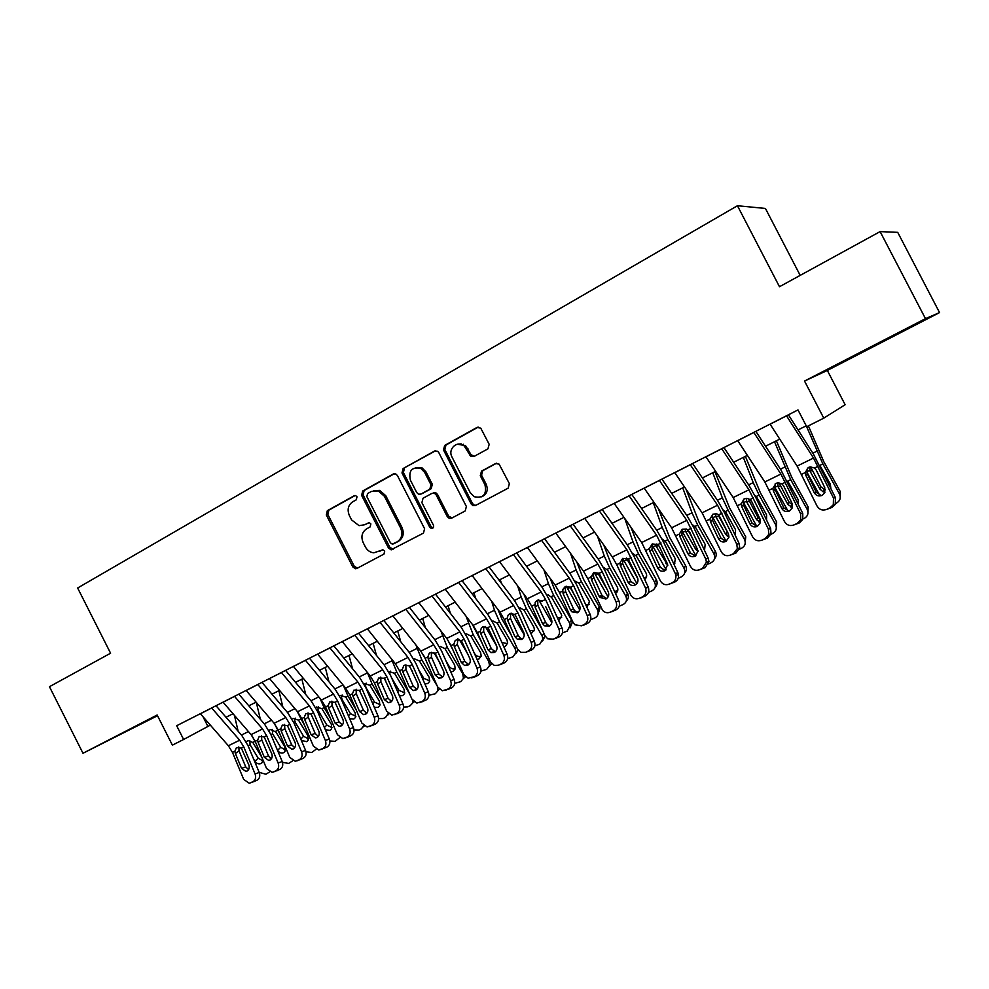 <?xml version="1.0" encoding="UTF-8"?>
<svg xmlns="http://www.w3.org/2000/svg" width="989" height="989" viewBox="0 0 989 989"><rect width="100%" height="100%" fill="white"/><g stroke="black" fill="none" stroke-linecap="round" stroke-linejoin="round"><path stroke-width="1.48" d="M357.017 496.787L355.607 495.588L354.186 495.749L327.347 510.67L326.321 514.948L352.813 566.932L355.62 568.774L356.819 568.477L383.955 554.075L384.721 551.071L382.891 549.785L373.83 552.826C370.158 552.443 367.339 550.477 365.386 546.942L363.161 542.578C360.775 536.681 361.912 532.107 366.585 528.855L370.109 526.939L370.863 523.923L369.256 522.662L364.508 524.776L359.056 525.654L351.602 519.917L349.377 515.553C346.991 509.656 348.128 505.058 352.764 501.769L356.263 499.828L357.017 496.787M883.931 340.451L913.23 325.542L883.931 340.451M157.338 715.368L121.931 733.566L157.424 715.529M487.948 448.845L489.172 444.284L480.753 428.15L476.982 427.458L444.667 445.433L443.492 449.933L471.172 503.97L472.816 505.577L475.449 505.527L508.123 488.183L509.372 483.646L499.111 464.125L495.501 463.569L481.495 471.147L480.283 475.66L484.969 484.795C486.934 494.475 483.361 498.456 474.226 496.738L470.257 492.683L452.022 457.066C447.387 448.957 457.487 439.808 464.286 446.064L470.616 456.127L473.978 456.485L487.948 448.845M925.481 318.656L880.111 231.599L779.48 286.723L737.448 205.737L77.636 587.998L110.583 653.21L49.45 686.7L82.989 753.259L157.152 714.998L172.383 745.137L183.62 739.488L176.672 725.728L797.999 409.928L806.703 426.716L823.763 418.149L845.125 404.711L827.336 370.442L939.55 312.586L925.481 318.656L804.527 381.049L823.763 418.149M397.393 475.511L395.748 473.929L393.263 474.015L362.691 491.014L361.615 495.365L388.467 547.968L391.075 549.81L423.465 533.108L424.602 528.744L397.393 475.511M403.116 468.539L434.542 451.058L437.62 451.244L438.77 452.554L466.388 506.516L465.201 510.954L451.528 518.224L449.327 518.409L447.3 516.666L436.174 494.908L434.468 493.288L431.97 493.375L423.045 498.221L421.895 502.635L433.429 525.184C434.01 527.298 433.293 528.373 431.278 528.423L429.708 527.162L401.991 472.965L403.116 468.539L435.753 450.712M880.111 231.599L897.715 232.353L939.55 312.586M82.989 753.259L157.523 715.727M800.188 275.387L765.424 208.444L737.448 205.737M183.62 739.488L210.348 725.135M226.011 717.26L233.033 713.737M248.808 705.812L256.089 702.153M271.975 694.167L279.528 690.371M295.526 682.336L303.363 678.405M319.484 670.307L327.606 666.227M343.826 658.081L352.257 653.84M368.6 645.632L377.328 641.255M393.783 632.985L402.832 628.435M419.41 620.103L428.793 615.405M445.495 607.011L455.2 602.14M472.025 593.684L482.076 588.628M499.025 580.123L509.446 574.893M526.519 566.314L537.299 560.899M554.508 552.245L565.659 546.645M583.003 537.942L594.55 532.131M612.018 523.354L623.985 517.346M641.589 508.507L653.964 502.288M671.704 493.375L684.512 486.947M702.388 477.959L715.64 471.308M733.665 462.259L747.375 455.36M765.535 446.237L779.728 439.116M798.036 429.918L806.233 425.802M202.992 716.716L207.875 726.371M804.527 381.049L827.336 370.442M368.86 522.637L365.942 524.219M382.533 549.785L379.751 551.269M355.162 495.514L328.855 510.151L327.816 514.416L354.272 566.301L357.536 568.106M394.45 473.682L364.137 490.532L363.062 494.871L389.864 547.362L393.189 549.179M367.599 493.548L366.845 496.589L390.445 542.813L392.225 544.098L397.084 541.885C401.843 538.634 403.03 534.011 400.619 528.027L384.412 496.293L378.305 490.89L371.332 491.471L367.599 493.548M394.413 543.431L393.313 543.901M373.422 490.655L379.739 490.396L385.821 495.786L402.004 527.471C404.402 533.442 403.228 538.053 398.468 541.304L394.71 543.307M433.306 492.881L435.803 492.782L437.497 494.401L448.61 516.122L452.047 517.939M404.501 468.081L403.388 472.507L431.043 526.593L433.095 527.903M424.627 472.346L420.733 468.341C411.857 466.721 408.42 470.665 410.41 480.172L416.74 492.547L418.545 494.203L420.918 494.067L429.832 489.209L430.981 484.783L424.627 472.346L425.975 471.889L422.093 467.896L415.405 467.574M421.537 493.845L420.918 494.067M425.975 471.889L432.329 484.289L431.179 488.714L422.266 493.573M457.264 444.209L465.572 445.643L470.962 454.544L474.151 456.399M481.655 496.861C486.885 494.389 488.405 490.21 486.229 484.313L484.969 484.795M496.515 463.248L482.756 470.69L481.544 475.19L486.229 484.313M478.231 427.1L445.99 445.025L444.827 449.513L472.445 503.438L474.09 505.045L475.919 505.268M234.442 715.368L238.139 731.254M252.207 736.051L255.941 743.147M268.118 754.99L269.824 757.821M249.129 705.651L249.315 706.406M246.187 741.799L248.004 740.526L252.813 742.455L261.937 757.463M269.713 771.914L265.942 774.226L259.217 772.409M262.802 759.54L262.209 762.544L260.972 763.57C258.648 764.373 256.633 763.607 254.939 761.258L253.666 759.144M249.76 740.477L250.118 744.791L258.178 758.18L262.851 760.838M211.646 707.951L239.672 740.205L243.764 746.88L255.088 773.979L259.242 772.483C260.391 776.019 259.65 778.603 257.029 780.259L252.863 781.78C255.496 780.123 256.238 777.527 255.088 773.979M216.022 705.738L241.848 735.532L247.967 745.521L259.242 772.483M200.359 713.699L228.372 745.755L232.464 752.406L243.702 779.406L249.228 783.239L252.863 781.78M238.794 746.93L239.066 750.874L235.357 753.494L241.539 768.342L245.742 766.883L239.066 750.874M250.588 782.855L257.029 780.259M254.766 781.335L254.049 781.594M245.742 766.883L248.548 769.714M235.357 753.494L234.888 751.22L236.47 747.56L241.328 748.08L248.808 764.843C249.723 767.674 249.129 769.751 247.04 771.086L245.853 771.395L241.539 768.342M256.312 702.413L260.354 719.287M274.349 723.528L280.221 734.703M268.934 730.512L270.64 729.437L276.005 732.12L284.844 746.856L284.968 751.566L283.645 752.703C281.284 753.519 279.244 752.74 277.538 750.367L280.703 747.325L285.561 749.971M292.645 760.85L288.627 763.446L282.495 762.296M272.296 729.375L272.605 733.826L280.703 747.325M278.873 690.705L282.891 707.061M296.96 711.029L304.995 726.322M292.991 718.41L298.505 720.128L307.925 735.729L308.086 740.402L306.677 741.651L301.348 740.402M316.072 749.291L311.683 752.493L306.009 751.764M295.204 718.101L294.71 720.561L295.439 722.662L303.598 736.286L308.63 738.944M301.88 679.159L305.774 694.575M319.966 698.321L324.108 707.617L330.301 718.014M316.332 706.974L321.919 708.693L331.389 724.442L331.599 729.041L330.091 730.414L325.344 729.734M339.771 737.621L335.098 741.367L329.844 740.946M318.483 706.641L317.926 709.2L318.656 711.326L326.852 725.073L332.069 727.719M325.257 667.414L328.991 681.817M343.393 685.402L347.943 695.972L356.164 709.83M340.043 695.354L345.705 697.06L355.236 712.958L355.496 717.458L353.889 719.003L349.661 718.706M363.816 725.691L361.319 728.918L358.908 730.055L354.025 729.882M342.145 694.995L341.526 697.665L342.256 699.816L350.489 713.675L355.904 716.308M234.517 696.33L262.542 728.955L266.659 735.705L278.132 762.989L282.224 761.53C283.386 765.078 282.631 767.699 279.974 769.368L275.869 770.864C278.539 769.182 279.294 766.562 278.132 762.989M238.806 694.142L264.644 724.294L270.801 734.37L282.224 761.53M223.032 702.165L251.058 734.604L255.174 741.317L266.56 768.502L272.074 772.36L275.869 770.864M261.504 735.754L261.751 739.809L258.104 742.393L264.372 757.351L268.514 755.93L261.751 739.809M273.557 771.964L279.974 769.368M277.662 770.468L276.908 770.74M268.514 755.93L271.431 758.798M258.104 742.393L257.635 740.106L259.217 736.434L264.174 736.916L271.765 753.791C272.692 756.647 272.086 758.748 269.96 760.096L268.674 760.417L264.372 757.351M257.77 684.512L285.796 717.519L289.938 724.331L301.558 751.813L305.576 750.391C306.751 753.977 305.984 756.61 303.277 758.303L299.247 759.762C301.966 758.056 302.733 755.411 301.558 751.813M261.986 682.373L287.811 712.871L293.993 723.033L305.576 750.391M246.1 690.446L274.114 723.268L278.255 730.043L289.802 757.413L295.278 761.295L299.247 759.762M284.585 724.393L284.795 728.559L281.235 731.118L287.589 746.176L291.656 744.791L284.795 728.559M296.898 760.875L303.277 758.303M300.928 759.428L300.137 759.713M291.656 744.791L294.697 747.696M281.235 731.118L280.765 728.806L282.335 725.122L287.403 725.567L295.093 742.566C296.032 745.434 295.427 747.56 293.263 748.92L291.854 749.266L287.589 746.176M269.54 678.528L281.457 672.545L309.421 705.899L313.587 712.772L325.369 740.452L329.325 739.067C330.511 742.677 329.733 745.347 326.976 747.066L323.02 748.475C325.777 746.757 326.568 744.074 325.369 740.452M285.537 670.394L311.362 701.263L317.58 711.524L329.325 739.067M269.577 678.578L297.553 711.734L301.707 718.57L313.414 746.151L318.854 750.045L323.02 748.475M308.049 712.859L308.234 717.124L304.748 719.658L311.176 734.815L315.182 733.467L308.234 717.124M320.621 749.613L326.976 747.066M324.59 748.203L323.749 748.5M315.182 733.467L318.334 736.409M304.748 719.658L304.266 717.334L305.824 713.638L311.016 714.021L318.817 731.143C319.768 734.036 319.138 736.175 316.937 737.571L315.404 737.918L311.176 734.815M305.44 660.281L333.454 694.093L337.645 701.016L349.587 728.893L353.456 727.558C354.655 731.192 353.864 733.887 351.07 735.631L347.188 737.003C349.995 735.26 350.786 732.552 349.587 728.893M309.483 658.229L335.308 689.457L341.551 699.816L353.456 727.558M293.374 666.413L321.388 700.014L325.566 706.925L337.422 734.691L342.8 738.61L347.188 737.003M331.896 701.139L332.044 705.503L328.645 708L335.172 723.268L339.091 721.97L332.044 705.503M344.753 738.165L351.07 735.631M348.635 736.78L347.757 737.102M339.091 721.97L342.367 724.937M328.645 708L328.15 705.651L329.708 701.967L335.024 702.289L342.936 719.535C343.9 722.452 343.257 724.616 341.02 726.025L339.326 726.383L335.172 723.268M349.018 655.472L352.566 668.774M367.216 672.236L372.161 684.141L382.595 701.782M364.15 683.535L369.898 685.241L379.467 701.275L379.801 705.676L378.07 707.395L374.337 707.382M388.22 713.452L385.562 717.396L383.114 718.558L378.602 718.583M366.19 683.152L365.51 685.933L366.239 688.097L374.522 702.091L380.122 704.712M329.893 647.857L357.882 682.076L362.098 689.073L374.201 717.149L377.996 715.851C379.22 719.522 378.404 722.242 375.56 724.01L371.753 725.345C374.608 723.565 375.424 720.833 374.201 717.149M333.837 645.842L359.65 677.453L365.93 687.911L377.996 715.851M317.617 654.088L345.618 688.109L349.809 695.069L361.838 723.046L367.117 726.977L371.753 725.345M356.139 689.209L356.263 693.685L352.937 696.145L359.563 711.536L363.408 710.263L356.263 693.685M369.28 726.519L375.56 724.01M373.088 725.184L372.161 725.506M363.408 710.263L366.808 713.279M352.937 696.145L352.455 693.784L353.963 690.099L359.44 690.371L367.451 707.728C368.427 710.671 367.784 712.859 365.51 714.281L363.618 714.651L359.563 711.536M384.832 678.837L385.698 680.308M373.162 643.345L376.475 655.41M391.397 658.773L396.787 672.1L409.644 693.919M388.665 671.519L394.487 673.225L404.118 689.407L404.526 693.648L402.671 695.601L399.408 695.786M412.932 700.818L412.598 703.092L410.2 705.676L407.728 706.863L403.561 707.061M414.07 701.918L412.994 702.672M391.669 677.972L398.95 690.31L404.761 692.906M390.655 671.123L389.876 673.361M354.754 635.222L382.731 669.85L386.959 676.921L399.247 705.206L402.956 703.958C404.192 707.642 403.364 710.386 400.471 712.191L396.75 713.477C399.655 711.672 400.483 708.915 399.247 705.206M358.611 633.257L384.412 665.251L390.717 675.796L402.956 703.958M342.268 641.564L370.257 675.994L374.472 683.016L386.674 711.202L391.805 715.134L396.75 713.477M380.79 677.094L380.889 681.668L377.65 684.091L384.362 699.594L388.133 698.37L380.889 681.668M394.228 714.676L400.471 712.191M397.961 713.378L396.972 713.724M388.133 698.37L391.656 701.411M377.65 684.091L377.155 681.705L378.626 678.058L384.264 678.231L392.386 695.724C393.387 698.691 392.72 700.892 390.408 702.351L388.306 702.709L384.362 699.594M408.939 665.461L412.561 671.63M397.726 631.007L400.743 641.725M415.924 644.964L421.833 659.873L437.2 685.933M423.341 654.879L424.417 656.906M414.762 658.934L419.497 661.011L429.177 677.341L429.659 681.384L427.668 683.597L424.874 683.931M392.868 615.85L420.807 651.133L425.072 658.303L437.62 686.898L437.818 690.841L435.271 693.771L428.929 695.304M418.495 669.343L423.787 678.343L429.795 680.902M380.048 622.365L408.012 657.425L412.265 664.559L424.714 693.054L428.336 691.843C429.597 695.564 428.744 698.345 425.802 700.175L422.167 701.411C425.122 699.582 425.975 696.788 424.714 693.054M383.819 620.449L409.582 652.839L415.936 663.483L428.336 691.843M367.352 628.819L395.316 663.668L399.556 670.765L411.931 699.149L416.876 703.08L422.167 701.411M405.873 664.781L405.935 669.442L402.783 671.828L409.594 687.442L413.266 686.267L405.935 669.442M419.608 702.635L425.802 700.175M423.255 701.386L422.192 701.745M413.266 686.267L416.925 689.333M402.783 671.828L402.288 669.429L403.697 665.82L404.674 665.152L409.52 665.894L417.754 683.51C418.755 686.502 418.087 688.727 415.726 690.198L413.365 690.545L409.594 687.442M433.862 652.517L440.056 663.112M422.699 618.459L425.369 627.694M440.822 630.809L447.312 647.424L462.716 673.769L463.211 673.2M447.251 639.055L452.789 649.6M440.303 646.485L444.926 648.586L454.668 665.065L455.224 668.861L453.11 671.395L450.761 671.803M462.716 673.769L463.47 678.306L460.75 681.668L454.73 683.312M465.423 676.773L463.359 678.701M445.952 660.899L449.043 666.166C450.663 668.515 452.739 669.355 455.274 668.688M405.787 609.273L433.714 644.791L437.991 651.986L450.625 680.692L454.161 679.53C455.435 683.288 454.569 686.082 451.577 687.948L448.029 689.135C451.033 687.281 451.899 684.462 450.625 680.692M409.446 607.419L435.197 640.217L441.576 650.96L454.161 679.53M431.377 652.246L431.402 657.017L428.348 659.366L435.259 675.091L438.844 673.966L431.402 657.017M437.62 686.898L442.318 690.792L451.577 687.948M448.969 689.172L447.856 689.556M438.844 673.966L442.627 677.057M445.421 690.371L448.029 689.135M428.348 659.366L427.841 656.943L429.177 653.408L430.277 652.604L435.197 653.346L443.567 671.098C444.58 674.102 443.888 676.352 441.49 677.848L438.807 678.157L435.259 675.091M459.329 639.537L468.205 654.817M448.091 605.701L450.341 613.279M466.066 616.246L473.224 634.765L488.714 661.357L489.666 660.219M472.371 624.418L481.742 642.405M466.338 633.813L470.801 635.939L480.592 652.579L481.223 656.066L478.973 658.995L477.069 659.428M488.714 661.357L489.543 665.498L486.675 669.343L480.963 671.086M491.657 663.718L489.332 666.339M474.077 652.678L474.72 653.778C476.414 656.214 478.565 657.042 481.186 656.263M418.829 602.647L432.02 596.021L459.873 631.922L464.175 639.191L476.995 668.119L480.431 667.006C481.717 670.789 480.839 673.62 477.786 675.499L474.337 676.649C477.403 674.758 478.28 671.914 476.995 668.119M435.531 594.154L461.257 627.36L467.661 638.226L480.431 667.006M418.866 602.709L446.744 638.387L451.021 645.619L463.754 674.436L468.118 678.256L474.337 676.649M390.692 548.425L391.409 549.822M457.907 638.634L457.314 644.371L454.359 646.682L461.369 662.519L464.867 661.443L457.314 644.371M471.691 677.91L477.786 675.499M475.153 676.76L473.954 677.156M464.867 661.443L468.774 664.559M454.359 646.682L453.852 644.235L455.064 640.81L456.337 639.846L461.331 640.575L469.812 658.451C470.851 661.493 470.146 663.767 467.71 665.288L464.645 665.51L461.369 662.519M485.29 626.445L496.812 646.349M473.929 592.732L475.672 598.456M491.681 601.263L494.451 610.25L499.581 621.883L515.158 648.735L516.592 646.991M497.962 609.545L501.967 619.188L511.511 635.643M492.905 620.931L497.121 623.082L506.961 639.883L507.654 642.961L505.292 646.361L503.821 646.781M515.158 648.735L516.048 652.369L513.056 656.82L507.654 658.625M518.248 650.243L515.776 653.754M501.918 642.516L507.542 643.604M458.636 582.422L486.501 618.83L490.816 626.173L503.821 655.311L507.159 654.261C508.47 658.068 507.567 660.924 504.464 662.84L501.114 663.94C504.229 662.024 505.132 659.144 503.821 655.311M462.086 580.667L487.762 614.293L494.216 625.258L507.159 654.261M445.248 589.221L473.125 625.407L477.44 632.713L490.346 661.74L494.29 665.436L498.419 665.226L501.114 663.94M483.708 626.556L483.67 631.501L480.827 633.776L487.936 649.736L491.335 648.71L483.67 631.501M498.419 665.226L504.464 662.84M501.782 664.126L500.496 664.534M491.335 648.71L495.365 651.838M480.827 633.776L480.308 631.303L481.359 628.064L482.842 626.865L487.923 627.582L496.54 645.594C497.578 648.648 496.861 650.947 494.376 652.493L490.853 652.604L487.936 649.736M511.746 613.192L524.244 634.889M500.199 579.529L501.349 583.201M517.63 585.834L521.203 597.059L526.408 608.779L542.071 635.89L543.962 633.479M523.898 594.204L528.682 606.121L542.133 629.424M520.066 607.864L523.898 610.003L533.788 626.964L534.505 629.56L531.031 633.875M542.071 635.89L542.961 638.919L539.883 644.062L534.814 645.916M545.149 636.063L542.664 640.934M529.498 630.45L534.357 630.735M485.772 568.626L513.588 605.515L517.927 612.92L531.13 642.294L534.369 641.28C535.692 645.125 534.777 648.018 531.612 649.958L528.361 651.009C531.538 649.056 532.453 646.151 531.13 642.294M489.098 566.932L514.75 600.991L521.228 612.067L534.369 641.28M472.149 575.549L499.989 612.203L504.316 619.584L517.408 648.833L520.795 652.307L525.616 652.307L528.361 651.009M510.571 613.378L510.497 618.409L507.765 620.635L514.972 636.718L518.273 635.742L510.497 618.409M525.616 652.307L531.612 649.958M528.88 651.256L527.508 651.702M518.273 635.742L520.733 638.387L522.439 638.906M507.765 620.635L507.233 618.15L508.074 615.22L509.829 613.662L514.985 614.367L523.725 632.503C524.788 635.581 524.046 637.917 521.524 639.475L517.445 639.376L514.972 636.718M538.696 599.779L551.825 622.662M526.939 566.104L527.372 567.463M543.925 569.887L548.413 583.634L553.692 595.44L569.441 622.81L571.531 620.066L572.347 622.39L570.047 627.879M550.181 578.367L555.855 592.819L571.531 620.066M547.943 594.649L551.714 597.504L561.097 613.81L561.777 615.826L558.711 620.684M569.441 622.81L570.27 625.135L567.179 631.093L562.457 632.948M545.693 606.566L551.405 619.188C552.48 622.291 551.726 624.64 549.155 626.235L544.407 625.79L542.491 623.478L545.693 622.551L537.806 605.083L535.173 607.258L542.491 623.478M557.413 617.841L561.653 617.606M513.39 554.582L541.168 591.954L545.532 599.445L558.921 629.029L562.061 628.077C563.396 631.946 562.457 634.876 559.242 636.854L556.102 637.843C559.329 635.853 560.269 632.923 558.921 629.029M516.604 552.95L542.207 587.454L548.722 598.642L562.061 628.077M499.519 561.641L527.31 598.765L531.662 606.22L544.964 635.692L547.646 638.783L553.308 639.166L556.102 637.843M461.257 444.395L460.948 443.665M463.767 445.656L463.248 444.234M535.173 607.258L535.185 602.338L537.781 600.212L537.806 605.083M553.308 639.166L559.242 636.854M556.461 638.177L554.99 638.634M545.693 622.551L547.609 624.863L549.971 625.728M535.185 602.338L537.287 600.212L542.528 600.904L539.994 602.14M566.165 586.18L579.764 609.99M570.554 553.383L576.105 569.973L581.47 581.866L597.319 609.508L599.285 606.813L599.915 608.322L597.912 614.577M576.797 561.975L583.522 579.294L599.285 606.813M574.72 580.963L578.874 583.139L588.888 600.422L589.444 601.782L586.86 607.221M597.319 609.508L597.962 611.029C598.617 614.12 597.628 616.407 594.97 617.89L590.594 619.72M576.228 598.258L570.109 587.417L567.525 588.678M585.772 604.823L589.444 604.254M541.527 540.291L569.244 578.145L573.62 585.711L587.219 615.529L590.248 614.639C591.607 618.545 590.643 621.5 587.379 623.503L584.338 624.442C587.627 622.427 588.591 619.448 587.219 615.529M544.618 538.721L570.159 573.682L576.711 584.969L590.248 614.639M527.397 547.473L555.138 585.08L559.514 592.609L573.002 622.304L574.856 624.788L581.495 625.79L584.338 624.442M563.087 593.647L562.753 589.592L565.238 587.515L565.597 591.521L563.087 593.647L570.505 609.99L573.595 609.125L565.597 591.521M581.495 625.79L587.379 623.503M584.536 624.85L582.954 625.345M573.595 609.125L574.893 610.93L578.009 612.315M562.753 589.592L565.238 586.526L570.579 587.206L579.579 605.614C580.667 608.754 579.9 611.128 577.279 612.747L571.803 611.795L570.505 609.99M594.142 572.396L608.111 596.948M597.492 536.248L604.304 556.065L609.756 568.045L625.678 595.959L627.533 593.301L627.854 593.956C628.905 596.763 628.374 599.124 626.272 601.028M603.723 544.951L611.684 565.523L627.533 593.301M603.29 567.192L607.691 570.171L617.482 587.429C618.348 590.013 617.692 592.04 615.517 593.474M625.678 595.959L626.012 596.627C627.199 600.076 626.272 602.684 623.255 604.452L619.25 606.22M607.642 590.445L598.172 573.707L595.551 574.992M614.577 591.447L617.717 590.643M570.171 525.728L597.826 564.089L602.227 571.729L616.036 601.782L618.941 600.953C620.326 604.885 619.349 607.876 616.011 609.916L613.093 610.794C616.444 608.742 617.42 605.738 616.036 601.782M573.138 524.219L598.617 559.65L605.206 571.049L618.941 600.953M555.781 533.034L583.461 571.16L587.862 578.75L602.536 610.25C604.749 612.673 607.308 613.304 610.188 612.166L613.093 610.794M594.043 572.433L593.326 575.202L593.882 577.724L591.496 579.801L599.037 596.256L602.017 595.452L593.882 577.724M610.188 612.166L616.011 609.916M613.131 611.289L611.412 611.795M602.017 595.452L606.541 598.654M591.496 579.801L590.952 577.255L593.709 572.582L599.124 573.249L608.272 591.805C609.372 594.97 608.594 597.368 605.923 599.013L599.68 597.344L599.037 596.256M593.326 575.202L587.862 578.75M622.736 558.562L636.904 583.559M624.714 518.397L633.009 541.91L638.548 553.976L654.557 582.175L656.276 579.566C657.71 582.484 657.339 585.031 655.163 587.219M630.92 527.211L640.353 551.503L656.276 579.566M637.868 578.837L626.47 558.117M632.391 553.197L636.434 556.139L645.978 572.928C647.202 575.524 646.769 577.687 644.667 579.43M654.557 582.175C656.214 585.884 655.373 588.739 652.048 590.767L648.438 592.436M643.876 577.724L645.755 577.23M599.359 510.893L626.939 549.785L645.384 587.787L648.314 587.355C649.501 591.212 648.45 594.117 645.174 596.07L642.38 596.886C645.656 594.921 646.719 592.003 645.533 588.121L645.384 587.787M602.177 509.459L627.607 545.359L634.221 556.881L648.178 587.009M584.697 518.347L612.315 556.968L616.728 564.645L630.809 595.155C632.985 598.543 635.853 599.581 639.426 598.296L642.38 596.886M622.872 558.303L622.687 563.656L620.424 565.683L628.077 582.274L630.945 581.532L622.687 563.656M639.426 598.296L645.174 596.07M642.232 597.467L640.365 598.011M630.945 581.532L635.593 584.746M620.424 565.683L619.868 563.112L622.687 558.389L628.2 559.045L637.559 577.897C638.573 581.038 637.757 583.411 635.099 585.031C632.181 586.081 629.869 585.216 628.163 582.447L628.077 582.274M651.899 544.58L666.166 569.837M653.247 502.647L662.234 527.496L667.859 539.66L683.968 568.131L685.562 565.572C686.947 568.403 686.626 570.913 684.586 573.126M658.365 508.655L669.541 537.225L685.562 565.572M667.773 565.374L656.276 546.447L655.62 544.531L656.857 543.962M662.061 538.98L665.708 541.848L675.302 558.81L674.325 565.078M683.968 568.131C685.624 571.877 684.759 574.782 681.372 576.847L678.182 578.355M673.657 563.643L674.881 563.236M629.078 495.786L656.585 535.197L675.277 573.521L677.947 572.816L678.503 574.584C678.911 577.947 677.712 580.407 674.881 581.977L672.199 582.731C675.042 581.149 676.253 578.676 675.846 575.301L675.277 573.521M631.773 494.413L657.116 530.809L663.767 542.454L677.947 572.816M614.144 503.376L641.688 542.528L660.256 580.679C662.395 584.338 665.374 585.5 669.194 584.153L672.199 582.731M649.897 551.318L649.34 548.722L652.221 543.938L652.023 549.34L649.897 551.318L657.673 568.032L660.405 567.352L652.023 549.34M669.194 584.153L674.881 581.977M660.405 567.352L665.177 570.591M652.221 543.938L657.821 544.568L659.44 546.657L667.662 564.632L664.806 570.789C661.752 571.865 659.379 570.95 657.673 568.032M681.619 530.376L695.91 555.769M682.719 487.837L692.003 512.809L697.715 525.06L713.91 553.84L715.368 551.318C716.728 554.05 716.456 556.535 714.553 558.76M685.995 489.135L699.26 522.687L715.368 551.318M698.123 551.454L695.551 549.056L685.921 531.983L685.216 529.263M692.3 524.553L695.514 527.285L705.169 544.432L704.527 550.403M713.91 553.84C715.579 557.623 714.676 560.565 711.227 562.654L708.507 563.953M687.738 529.647L693.598 540.377M659.379 480.394L686.786 520.35L705.726 558.995L708.26 558.352L708.952 561.492L705.145 567.624L702.586 568.304L706.43 562.148L705.726 558.995M661.913 479.096L687.194 515.986L693.87 527.743L708.26 558.352M644.16 488.121L671.618 527.805L690.433 566.289C692.609 569.973 695.638 571.135 699.532 569.763L702.586 568.304M682.126 529.288L681.916 534.765L679.913 536.668L687.8 553.519L690.421 552.913L681.916 534.765M699.532 569.763L705.145 567.624M690.421 552.913L695.292 556.164M679.913 536.668L679.344 534.06L682.286 529.214L686.601 529.041L689.63 531.934L698.123 551.083L695.069 556.275C691.966 557.388 689.543 556.461 687.8 553.519M711.932 515.974L726.161 541.354M712.748 472.754L722.329 497.85L728.139 510.2L744.42 539.277L745.731 536.804L745.076 544.086M714.96 471.654L729.536 507.876L745.731 536.804M712.575 514.391L712.352 519.905L710.498 521.759L709.917 519.114L712.933 514.206L716.283 513.724L718.731 514.812L728.46 533.949L728.98 537.126L725.79 534.493L716.11 517.235L715.467 513.786M723.132 509.916L725.889 512.463L735.581 529.783L735.272 535.408M744.42 539.277C746.089 543.097 745.15 546.076 741.639 548.203L739.401 549.266M717.631 514.144L728.164 533.318M690.248 464.694L717.569 505.218L736.756 544.185L739.166 543.616L739.76 547.931L735.964 552.999L733.554 553.605L737.361 548.524L736.756 544.185M692.634 463.482L717.829 500.879L724.541 512.772L739.166 543.616M674.733 472.581L702.103 512.821L721.166 551.627C723.379 555.336 726.47 556.498 730.426 555.089L733.554 553.605M730.426 555.089L735.964 552.999M728.98 537.126L725.914 541.49C722.749 542.627 720.276 541.712 718.509 538.745L720.993 538.201L712.352 519.905M720.993 538.201L725.963 541.453M710.498 521.759L718.509 538.745M742.838 501.361L756.857 526.469M743.332 457.4L753.222 482.62L759.119 495.069L775.5 524.442L776.662 522.019L776.18 529.115M745.397 456.362L760.38 492.794L776.662 522.019M760.393 522.501L756.597 519.658L746.856 502.227L746.312 498.357M754.595 495.093L756.82 497.356L766.574 514.849L766.562 520.041M775.5 524.442C777.169 528.299 776.204 531.316 772.607 533.491L770.876 534.307M748.216 498.74L757.858 517.272L760.257 519.584M721.71 448.709L748.933 489.79L768.391 529.103L770.641 528.608L771.024 533.875L767.377 538.09L765.103 538.634L768.774 534.406L768.391 529.103M723.948 447.572L749.044 485.488L755.794 497.504L770.641 528.608M705.899 456.745L733.183 497.541L752.493 536.681C754.743 540.427 757.883 541.576 761.926 540.142L765.103 538.634M743.58 499.235L743.369 504.773L741.663 506.553L749.81 523.676L752.147 523.218L743.369 504.773M761.926 540.142L767.377 538.09M752.147 523.218L757.203 526.482M741.663 506.553L741.082 503.896L744.148 498.913L746.856 498.345L750.058 499.507L751.751 501.633L759.948 518.792L760.331 522.748L757.339 526.42C754.113 527.582 751.603 526.667 749.81 523.676M774.387 486.576L788.023 511.115M774.498 441.737L790.693 479.64L807.16 509.323L808.174 506.961L807.889 513.823M776.402 440.785L791.806 477.427L808.174 506.961M792.374 507.518L787.986 504.538L778.195 486.922L777.713 482.805M804.181 518.483C807.84 516.283 808.829 513.229 807.16 509.323M790.693 479.64L787.739 481.074L798.16 499.643L798.407 504.316M779.406 483.485L789.098 502.214L792.535 504.959M753.791 432.403L780.902 474.065L800.62 513.724L802.734 513.303L802.845 519.349L799.396 522.897L797.27 523.366L800.731 519.794L800.62 513.724M755.856 431.352L780.853 469.8L802.734 513.303M737.67 440.587L764.843 481.964L784.425 521.45C786.712 525.221 789.914 526.371 794.031 524.912L797.27 523.366M775.178 483.819L774.98 489.345L773.423 491.063L781.706 508.321L783.906 507.938L774.98 489.345M794.031 524.912L799.396 522.897M783.906 507.938L789.024 511.214M773.423 491.063L772.829 488.381L775.982 483.337L778.232 482.756L781.978 483.905L783.708 486.044L792.041 503.352L792.238 507.938L789.37 511.066C786.082 512.253 783.523 511.338 781.706 508.321M806.641 471.679L819.745 495.378M806.344 426.024L822.873 463.915L839.426 493.907L840.291 491.607L840.193 498.184M808.396 425.863L823.825 461.764L840.291 491.607M824.974 492.176L823.145 491.817L819.968 489.135L810.127 471.333L809.707 466.993M839.426 493.907C841.107 497.863 840.081 500.953 836.348 503.203L835.668 503.525M822.873 463.915L819.869 465.386L830.34 484.14L830.822 488.17M811.19 467.933L820.932 486.86L825.333 489.839M786.502 415.776L813.502 458.043L833.492 498.048L835.445 497.702L835.272 504.365L832.033 507.406L830.055 507.802L833.319 504.736L833.492 498.048M788.406 414.811L813.279 453.815L835.445 497.702M770.072 424.12L797.122 466.091L816.976 505.923C819.3 509.718 822.551 510.868 826.755 509.372L830.055 507.802M807.358 468.118L807.197 473.62L805.8 475.276L814.219 492.67L816.271 492.361L807.197 473.62M826.755 509.372L832.033 507.406M816.271 492.361L821.426 495.65M805.8 475.276L805.207 472.557L808.421 467.451L810.35 466.882L814.528 468.007L816.296 470.158L824.752 487.602L824.739 492.707L822.02 495.402C818.669 496.614 816.073 495.712 814.219 492.67M354.804 495.538L354.186 495.749M354.272 566.301L352.813 566.932M327.816 514.416L326.321 514.948M328.855 510.151L327.347 510.67M389.864 547.362L388.467 547.968M363.062 494.871L361.615 495.365M364.137 490.532L362.691 491.014M394.24 473.694L393.263 474.015M398.468 541.304L397.084 541.885M402.004 527.471L400.619 528.027M385.821 495.786L384.412 496.293M435.617 450.724L434.542 451.058M448.61 516.122L447.3 516.666M437.497 494.401L436.174 494.908M431.043 526.593L429.708 527.162M403.388 472.507L401.991 472.965M431.179 488.714L429.832 489.209M432.329 484.289L430.981 484.783M470.962 454.544L469.688 454.977M467.921 448.598L466.635 449.018M481.544 475.19L480.283 475.66M482.756 470.69L481.495 471.147M496.305 463.285L495.501 463.569M472.445 503.438L471.172 503.97M444.827 449.513L443.492 449.933M445.99 445.025L444.667 445.433M478.206 427.1L476.982 427.458M254.902 741.429L252.813 742.455M248.449 731.588L241.427 735.05M254.939 761.258L258.178 758.18M250.118 744.791L248.078 745.78M241.328 748.08L243.764 746.88M232.464 752.406L234.888 751.22M228.372 745.755L239.672 740.205M200.396 713.749L211.695 708M277.6 730.339L275.486 731.378M271.518 720.215L264.224 723.812M272.605 733.826L270.912 734.629M300.668 719.077L298.505 720.128M294.957 708.656L287.403 712.377M300.78 739.043L303.598 736.286M295.439 722.662L294.116 723.305M324.108 707.617L321.919 708.693M318.792 696.899L310.954 700.768M324.392 727.521L326.852 725.073M318.656 711.326L317.692 711.796M347.943 695.972L345.705 697.06M343.022 684.944L334.888 688.95M348.412 715.789L350.489 713.675M264.174 736.916L266.659 735.705M255.174 741.317L257.635 740.106M251.058 734.604L262.542 728.955M223.081 702.215L234.566 696.38M287.403 725.567L289.938 724.331M278.255 730.043L280.765 728.806M274.114 723.268L285.796 717.519M246.137 690.495L257.808 684.561M311.016 714.021L313.587 712.772M301.707 718.57L304.266 717.334M297.553 711.734L309.421 705.899M335.024 702.289L337.645 701.016M325.566 706.925L328.15 705.651M321.388 700.014L333.454 694.093M293.424 666.462L305.49 660.331M372.161 684.141L369.898 685.241M367.389 672.928L359.242 676.946M372.816 703.847L374.522 702.091M359.44 690.371L362.098 689.073M349.809 695.069L352.455 693.784M345.618 688.109L357.882 682.076M317.654 654.149L329.93 647.906M396.787 672.1L394.487 673.225M391.953 660.813L383.992 664.732M397.627 691.707L398.95 690.31M384.264 678.231L386.959 676.921M374.472 683.016L377.155 681.705M370.257 675.994L382.731 669.85M342.318 641.614L354.804 635.272M421.833 659.873L419.497 661.011M416.938 648.487L409.174 652.32M412.265 664.559L409.261 666.017M422.859 679.332L423.787 678.343M399.556 670.765L402.288 669.429M395.316 663.668L408.012 657.425M367.389 628.868L380.097 622.415M447.312 647.424L444.926 648.586M442.33 635.964L434.789 639.685M437.991 651.986L434.517 653.667M425.072 658.303L427.841 656.943M420.807 651.133L433.714 644.791M392.905 615.9L405.836 609.335M473.224 634.765L470.801 635.939M468.168 623.218L460.837 626.828M464.175 639.191L460.206 641.119M451.021 645.619L453.852 644.235M446.744 638.387L459.873 631.922M499.581 621.883L497.121 623.082M494.451 610.25L487.354 613.761M487.911 627.582L486.341 628.349M487.923 627.582L490.816 626.173M477.44 632.713L480.308 631.303M473.125 625.407L486.501 618.83M445.297 589.283L458.686 582.472M526.408 608.779L523.898 610.003M521.203 597.059L514.329 600.447M517.927 612.92L512.932 615.356M504.316 619.584L507.233 618.15M499.989 612.203L513.588 605.515M472.186 575.61L485.809 568.687M553.692 595.44L551.145 596.688M548.413 583.634L541.799 586.897M542.528 600.904L545.532 599.445M531.662 606.22L534.641 604.761M527.31 598.765L541.168 591.954M499.569 561.69L513.439 554.644M581.47 581.866L578.874 583.139M576.105 569.973L569.751 573.113M571.308 587.948L570.517 588.319M570.579 587.206L573.62 585.711M559.514 592.609L562.543 591.125M555.138 585.08L569.244 578.145M527.446 547.523L541.564 540.353M609.756 568.045L607.11 569.343M604.304 556.065L598.209 559.069M599.878 574.003L598.592 574.609M599.124 573.249L602.227 571.729M583.461 571.16L597.826 564.089M555.83 533.096L570.22 525.789M638.548 553.976L635.853 555.299M633.009 541.91L627.199 544.778M626.754 559.737L624.084 561.047M628.967 559.811L627.174 560.664M628.2 559.045L631.365 557.499M616.728 564.645L619.868 563.112M612.315 556.968L626.939 549.785M584.734 518.409L599.396 510.954M667.859 539.66L665.115 540.995M662.234 527.496L656.708 530.215M655.855 545.52L653.136 546.855M665.857 563.359L666.66 562.148M658.6 545.347L656.276 546.447M657.821 544.568L661.035 542.998M646.138 550.28L649.34 548.722M641.688 542.528L656.585 535.197M614.194 503.438L629.128 495.848M697.715 525.06L694.933 526.432M692.003 512.809L686.786 515.393M685.501 531.044L682.719 532.391M695.551 549.056L696.763 547.102M688.245 530.87L685.921 531.983M687.985 529.832L691.274 528.225M676.08 535.642L679.344 534.06M671.618 527.805L686.786 520.35M644.198 488.183L659.416 480.456M728.139 510.2L725.283 511.597M722.329 497.85L717.421 500.273M715.677 516.283L712.859 517.667M725.79 534.493L727.199 532.057M718.298 516.196L716.11 517.235M718.731 514.812L722.069 513.18M706.603 520.733L709.917 519.114M702.103 512.821L717.569 505.218M674.782 472.643L690.285 464.756M759.119 495.069L756.226 496.478M753.222 482.62L748.636 484.882M746.435 501.262L743.555 502.672M756.597 519.658L757.858 517.272M748.92 501.25L746.856 502.227M750.058 499.507L753.457 497.838M737.695 505.552L741.082 503.896M733.183 497.541L748.933 489.79M705.948 456.807L721.76 448.771M784.697 467.092L780.457 469.194M777.762 485.958L774.832 487.392M787.986 504.538L789.098 502.214M780.111 486.032L778.195 486.922M781.978 483.905L785.451 482.212M769.38 490.062L772.829 488.381M764.843 481.964L780.902 474.065M737.72 440.661L753.841 432.465M816.778 451.268L812.884 453.197M809.694 470.356L806.715 471.815M819.968 489.135L820.932 486.86M811.882 470.504L810.127 471.333M814.528 468.007L818.076 466.276M801.683 474.275L805.207 472.557M797.122 466.091L813.502 458.043M770.11 424.194L786.552 415.837M357.078 568.143L355.62 568.774M392.472 549.204L391.075 549.81M379.739 490.396L378.305 490.89M450.638 517.853L449.327 518.409M435.803 492.782L434.468 493.288M432.613 527.854L431.278 528.423M422.093 467.896L420.733 468.341M471.901 455.694L470.616 456.127M465.572 445.643L464.286 446.064M474.09 505.045L472.816 505.577M245.853 771.395L247.485 770.827M363.408 726.866L364.224 726M268.674 760.417L270.467 759.799M291.854 749.266L293.832 748.586M315.404 737.918L317.593 737.176M339.326 726.383L341.761 725.555M387.799 715.096L388.838 713.984M363.618 714.651L366.35 713.737M412.598 703.092L413.835 701.733M388.306 702.709L391.372 701.696M437.818 690.841L439.252 689.222M413.365 690.545L416.851 689.407M404.39 665.3L403.697 665.82M463.47 678.306L465.077 676.439M438.807 678.157L442.392 677.008M430.067 652.715L429.177 653.408M489.543 665.498L491.335 663.359M464.645 665.51L468.131 664.423M456.25 639.895L455.064 640.81M516.048 652.369L518.026 649.934M490.853 652.604L494.24 651.553M482.941 626.828L481.359 628.064M542.961 638.919L545.149 636.125M517.445 639.376L520.733 638.387M510.213 613.489L508.074 615.22M570.27 625.135L572.347 622.39M544.407 625.79L547.609 624.863M597.962 611.029L599.915 608.322M571.803 611.795L574.893 610.93M626.012 596.627L627.854 593.956M599.68 597.344L602.66 596.54M628.163 582.447L631.019 581.705M622.538 563.297L620.276 565.312M648.314 587.355L645.533 588.121M666.24 563.94L666.982 562.828M678.503 574.584L675.846 575.301M696.466 550.28L697.48 548.635M708.952 561.492L706.43 562.148M727.298 536.236L728.522 534.085M739.76 547.931L737.361 548.524M758.687 521.796L759.935 519.41M771.024 533.875L768.774 534.406M790.631 506.998L791.732 504.65M802.845 519.349L800.731 519.794M823.145 491.817L824.084 489.53M835.272 504.365L833.319 504.736"/></g></svg>
